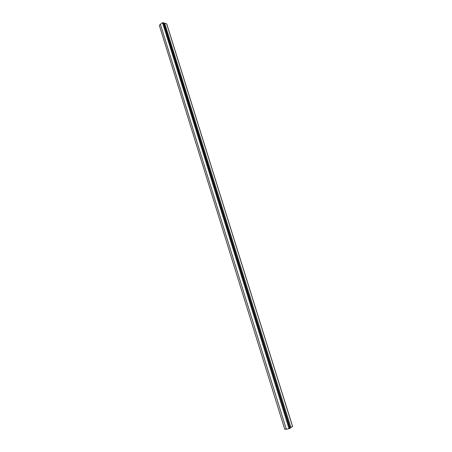<?xml version="1.0" encoding="UTF-8"?>
<svg xmlns="http://www.w3.org/2000/svg" width="452" height="452" viewBox="0 0 452 452"><rect width="100%" height="100%" fill="white"/><g stroke="black" fill="none" stroke-linecap="round" stroke-linejoin="round"><path stroke-width="0.68" d="M290.958 427.728L164.658 23.114L164.014 23.538L290.144 427.88L292.551 426.507M164.658 23.114L166.771 23.945L292.63 426.518M284.698 429.089L286.331 429.281L290.099 428.315L163.601 22.747L162.539 22.764L160.375 24.205L159.353 25.487L159.505 25.984M292.585 426.615L166.658 23.803M289.8 428.519L163.234 22.623M289.071 428.784L162.539 22.764M286.331 429.281L160.375 24.205M284.771 429.321L159.353 25.487"/></g></svg>
